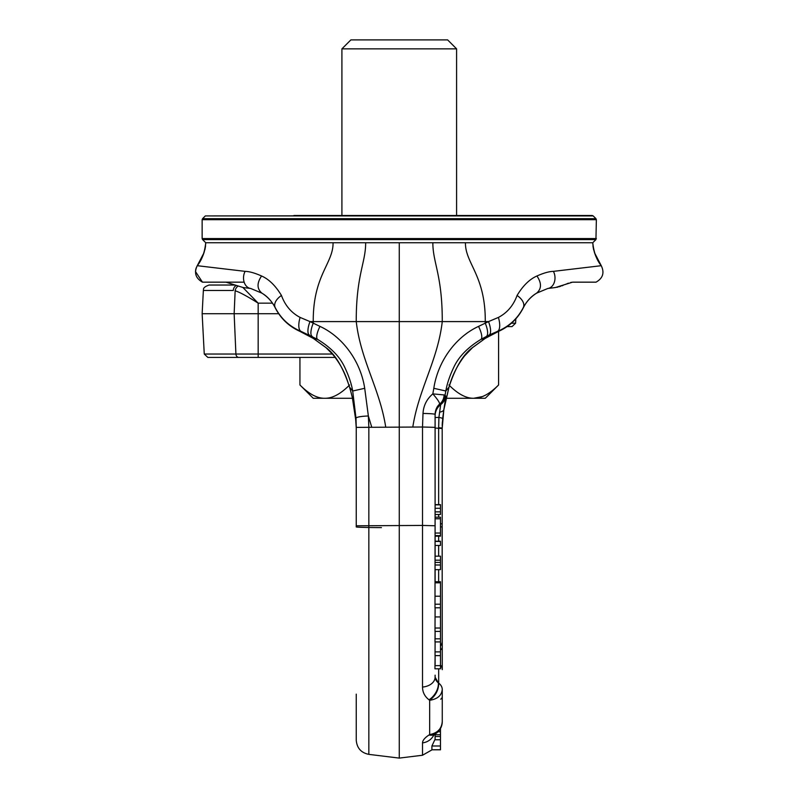<?xml version="1.0" encoding="UTF-8"?>
<svg xmlns="http://www.w3.org/2000/svg" width="798" height="798" viewBox="0 0 798 798"><rect width="100%" height="100%" fill="white"/><g stroke="black" fill="none" stroke-linecap="round" stroke-linejoin="round"><path stroke-width="1.2" d="M442.152 524.017L442.262 669.652A14.334 9.686 180 0 0 440.476 664.963M442.262 646.909L442.252 645.782M442.222 644.345L442.182 642.659M196.847 266.382L197.256 265.694C193.874 272.776 195.61 278.273 202.473 282.163L225.924 282.163L243.181 287.549L250.672 288.467L261.874 293.135C267.679 296.756 272.108 301.614 275.17 307.719L275.22 307.609C280.946 318.661 289.574 326.591 301.105 331.409L317.534 339.359C330.821 347.439 339.908 356.806 344.806 367.459C348.876 376.058 351.509 383.918 352.696 391.01L355.998 418.302L356.247 427.379L356.247 526.919A28.668 0.698 180 0 0 381.424 527.608M356.247 694.13L356.247 740.135C356.876 748.045 361.075 752.783 368.836 754.369L399.259 758.1L399.259 242.742L205.734 242.742C205.286 251.041 202.453 258.692 197.256 265.694L245.106 271.36A11.062 8.249 94.3 0 0 250.662 288.467M245.106 271.36C249.385 271.46 254.881 273.006 261.564 275.988C268.936 279.22 275.559 285.704 281.445 295.459C285.115 305.504 291.34 312.836 300.118 317.424A14.504 5.785 109.4 0 0 301.105 331.409L299.699 331.26A28.668 3.192 114.1 0 1 299.669 331.25C288.776 326.252 280.607 318.402 275.17 307.719C280.617 318.412 288.786 326.262 299.699 331.26L313.305 338.402L325.913 347.519C335.29 354.342 343.16 367.549 349.544 387.14L349.963 388.596C354.033 402.741 356.127 415.918 356.247 428.127L356.247 525.802L422.511 525.433L422.511 427.01L356.247 427.379L356.247 426.461L356.247 427.379M300.118 317.424L309.993 321.594L485.274 321.594C485.563 275.32 465.154 263.47 465.443 242.742L592.784 242.742C593.233 251.041 596.056 258.692 601.263 265.694L553.413 271.36C549.124 271.46 543.638 273.006 536.944 275.988C529.583 279.22 522.949 285.704 517.074 295.459C513.403 305.504 507.179 312.836 498.401 317.424L488.526 321.594A14.992 5.217 65.8 0 1 489.114 335.04L480.975 339.359C467.698 347.439 458.601 356.806 453.713 367.459C449.633 376.058 447.01 383.918 445.823 391.01L445.035 395.18L445.942 396.247A14.334 14.324 131 0 1 440.676 404.636L438.91 417.404L438.651 428.197A14.334 0.608 180 0 1 442.202 428.596L442.202 428.696A14.334 0.618 180 0 0 438.651 428.287L438.651 504.625M442.202 428.696L442.202 523.957L440.476 523.638M356.247 428.127L356.247 428.127A28.668 1.217 179.8 0 0 356.247 428.137L355.349 414.761C353.963 404.506 352.167 395.788 349.943 388.606L350.541 388.456M355.858 419.509L356.117 423.349M435.1 675.168L435.1 677.033M435.1 677.153L435.1 676.774A14.334 9.686 180 0 0 438.351 682.918L435.1 677.153A14.334 9.975 0 0 1 422.511 687.058L422.511 525.433L435.09 525.772L434.99 607.807L440.476 607.807L440.476 668.814L434.94 668.814L434.98 665.642L440.476 665.642M399.259 758.1L422.511 755.247L422.511 742.878C422.591 740.434 424.755 737.801 429.015 734.998L429.673 734.579A14.334 9.307 59.9 0 0 435.119 734.01L435.1 734.759L440.476 734.759L440.476 749.791L431.898 749.791L440.476 749.721M442.262 689.512C441.643 695.497 437.444 699.098 429.673 700.295C435.708 695.627 438.71 689.901 438.681 683.108A14.334 9.686 180 0 1 442.262 689.512L442.262 721.611C441.643 728.813 437.444 733.133 429.673 734.579L429.673 700.295L429.015 699.806C424.755 696.524 422.581 692.275 422.511 687.058M435.09 525.772L435.08 508.296L440.476 508.296L440.476 514.51L435.1 514.51L435.1 517.194L440.476 517.194L440.476 536.176L435.1 536.176L435.1 541.214L440.476 541.214L440.476 545.453L435.1 545.453L435.1 556.166L440.476 556.166L440.476 569.642L435.1 569.642L435.1 581.732L440.476 581.732L440.476 607.807M435.1 508.296L435.1 415.967A14.334 14.314 180 0 1 440.676 404.636L440.137 403.688A14.334 12.708 54.2 0 0 444.107 394.94L445.035 395.18A14.334 14.314 110 0 1 440.177 403.668M435.1 518.74L440.476 518.74M435.08 518.79L440.476 518.79M435.1 656.844L434.98 665.642M438.651 428.197L438.651 428.287A14.334 0.618 180 0 1 435.1 427.888L435.1 504.625L440.476 504.625L440.476 508.296M498.401 317.424A14.504 5.785 70.6 0 1 497.413 331.409L498.81 331.26L485.204 338.402L472.606 347.519C463.229 354.342 455.349 367.549 448.975 387.14L443.848 409.643L442.202 428.177L442.671 418.611A14.334 1.267 -174.8 0 0 438.91 417.414L435.1 417.504L435.1 421.992M440.476 535.628L435.1 535.628L435.1 536.176M440.476 631.427L435 631.427L435.1 607.807M435.1 638.081L435.1 631.427L434.98 641.921L440.476 641.921M435.1 664.285L435.1 655.627M435.1 641.921L435.04 655.627L440.476 655.627M429.015 699.806A14.334 9.087 -54.7 0 0 438.351 682.918L438.351 682.918M429.015 734.998A14.334 9.646 58.6 0 0 434.74 734.24L434.74 734.24A14.334 9.646 58.6 0 0 434.93 734.11M422.511 742.878A14.334 13.546 -0 0 0 433.942 734.749M440.476 736.514L435.1 736.514L435.1 739.766L435.1 734.02A14.334 14.334 0 0 0 442.262 721.611A14.334 14.334 0 0 1 442.262 721.661M440.476 739.766L434.83 739.766L431.918 745.99L431.908 749.721M442.192 425.444L442.351 421.942M536.944 275.988C541.772 283.22 541.633 288.956 536.515 293.215A35.84 35.84 83 0 0 523.348 307.719L523.348 307.719C526.411 301.614 530.84 296.756 536.645 293.135L536.515 293.215C531.179 296.357 526.77 301.155 523.288 307.609C517.573 318.661 508.944 326.591 497.413 331.409L489.114 335.04M547.857 288.467L555.338 287.549L547.847 288.467L536.645 293.135M233.734 284.677L232.856 284.307M571.378 282.283L570.779 282.412M568.405 283.18L567.029 283.729M566.281 284.038L565.084 284.547M563.139 285.355L561.882 285.844M560.655 286.273L559.149 286.751M557.982 287.061L556.775 287.32M551.089 288.068L555.338 287.549L572.585 282.163L596.036 282.163C602.899 278.273 604.645 272.776 601.263 265.694L594.49 252.707M244.158 282.163L209.315 282.163M408.676 242.742L399.259 242.742M465.443 242.742L423.449 242.742M553.413 271.36A11.062 8.249 85.7 0 1 547.847 288.467M243.181 287.549L247.42 288.068M261.874 293.135L262.003 293.215C267.34 296.357 271.749 301.155 275.22 307.609A16.429 9.277 158.5 0 1 281.445 295.459M275.17 307.719A35.84 35.84 97 0 0 262.003 293.215C256.886 288.956 256.737 283.22 261.564 275.988M435.1 427.359L422.511 427.01L423.01 413.464C423.469 405.603 426.74 399.08 432.825 393.873L444.107 394.94M486.391 336.397A15.082 5.007 64.1 0 0 485.214 323.08L485.274 321.594L488.526 321.594L478.551 326.392C455.708 336.896 437.903 361.235 433.813 388.297L432.825 393.873C437.513 399.259 439.768 402.671 439.588 404.097L440.137 403.688A14.334 14.314 180 0 0 435.1 414.581M517.074 295.459A16.429 9.277 21.5 0 1 523.288 307.609L523.348 307.719C517.902 318.412 509.723 326.262 498.81 331.26A28.668 3.192 65.9 0 0 498.85 331.25L498.85 331.25A28.668 3.192 65.9 0 0 498.88 331.23M478.551 326.392A15.222 4.549 60.5 0 1 480.975 339.359L485.204 338.402A28.668 6.234 58.6 0 1 485.044 338.522L493.743 333.694A28.668 28.668 0 0 0 493.932 333.604L498.85 331.25C509.742 326.252 517.902 318.402 523.348 307.719M309.395 335.04A14.992 5.217 114.2 0 1 309.993 321.584L319.958 326.392A15.222 4.549 119.5 0 0 317.534 339.359L313.305 338.402A28.668 6.234 121.4 0 0 313.474 338.522L304.776 333.694A28.668 7.761 116.6 0 0 304.916 333.764M299.629 331.23A28.668 3.192 114.1 0 0 299.669 331.25L304.587 333.604A28.668 3.122 117 0 0 304.646 333.624A28.668 7.761 116.6 0 0 304.776 333.694A28.668 28.668 0 0 1 304.587 333.604A28.668 3.122 117 0 1 304.537 333.574M319.958 326.392C342.801 336.896 360.606 361.235 364.706 388.297L368.367 415.997L368.836 427.04L368.836 754.369M442.671 418.611L443.798 409.992L448.995 387.15L445.823 391.01L433.813 388.297M445.942 396.247L443.848 409.643A14.334 4.688 -171.6 0 1 439.548 412.197M423.01 413.464A14.334 0.978 0 0 1 435.1 414.431L435.1 414.421C435.319 409.992 436.815 406.551 439.588 404.097M205.315 215.929L202.562 218.672L595.946 218.672L593.203 215.929L205.315 215.929L592.186 215.51L293.893 215.51M341.913 48.858L456.596 48.858L447.638 39.9L350.881 39.9L341.913 48.858L341.913 215.51L399.259 215.51M427.928 215.51L456.596 215.51L456.596 48.858M511.408 323.21L515.588 323.21L512.017 326.611L507.059 326.611M236.028 285.614A5.736 4.858 -90 0 0 233.295 290.472L203.36 290.472L202.143 313.704L234.143 313.704L235.909 354.033L204.258 354.033L207.839 357.424L335.15 357.424M238.911 357.424L258.163 357.424L238.911 357.424A3.581 3.002 90 0 1 235.909 354.033L332.367 354.033M237.874 286.283A5.736 4.758 -71.2 0 0 235.151 290.771C239.5 292.108 247.171 296.238 258.163 303.15L242.931 287.519M234.582 285.036L209.086 285.036C201.465 287.729 204.089 289.874 203.36 290.472M234.143 313.704L235.151 290.771L234.143 313.704L278.672 313.704M498.022 331.629L498.58 331.629L498.58 384.975C489.633 393.973 481.354 398.411 473.743 398.282L482.391 396.566M299.938 357.424L299.938 384.975C308.876 393.973 317.155 398.411 324.766 398.282L313.245 398.282L299.938 384.975M306.163 390.571L306.671 390.98M349.594 384.975C340.656 393.973 332.387 398.411 324.766 398.282L352.447 398.282L356.038 421.923M498.58 384.975L485.274 398.282L473.743 398.282C466.132 398.411 457.853 393.973 448.915 384.975M473.743 398.282L446.062 398.282L445.793 399.479M440.476 728.554L440.476 734.759M431.918 745.99L440.476 745.99M435.09 533.044L440.476 533.044M440.476 517.194L435.1 517.194M435.06 560.186L440.476 560.186M435.06 562.43L440.476 562.43M435.1 596.196L440.476 596.196M435.01 604.206L440.476 604.206M435.1 582.809L440.476 582.809M435.1 616.924L440.476 616.924M435.02 628.026L440.476 628.026M434.94 638.819L440.476 638.819M435.04 651.896L440.476 651.896M435.1 511.827L440.476 511.827M435.1 504.855L440.476 504.855M435.1 514.471L440.476 514.471M435.1 511.897L440.476 511.897M435.1 541.453L440.476 541.453M438.651 514.51L438.651 517.194M440.476 646.001A14.334 9.776 180 0 0 442.202 641.343L442.202 526.949L440.476 526.79M438.651 536.176L438.651 541.214M438.651 545.453L438.651 556.166M438.651 569.642L438.651 581.732M442.262 647.208L442.262 647.238A14.334 5.696 180 0 1 440.476 650.001M442.262 696.724A14.334 5.486 180 0 1 440.715 699.198M438.681 668.814L438.681 683.108M592.186 242.742L206.323 242.742M412.815 426.99C418.681 389.085 437.803 360.327 442.262 321.594C442.401 275.21 432.725 262.502 432.865 242.742M312.128 336.397A15.082 5.007 115.9 0 1 313.305 323.08L313.245 321.594C312.946 275.32 333.365 263.47 333.065 242.742M385.703 426.99C379.838 389.085 360.716 360.327 356.247 321.594C356.108 275.21 365.793 262.502 365.654 242.742M355.998 418.302A14.593 2.284 179.8 0 1 368.367 415.997L371.688 427.03M364.706 388.297L352.696 391.01L349.544 387.14L349.963 388.596M325.913 347.519A28.668 4.1 131.5 0 0 326.033 347.669L332.497 354.172C339.06 361.993 344.018 370.781 347.349 380.526L349.524 387.15M442.202 428.177A14.334 0.638 -179.8 0 0 438.651 427.748M472.606 347.519A28.668 4.1 48.5 0 1 472.486 347.669L485.044 338.522M448.975 387.14L448.995 387.15C452.147 375.718 457.294 365.354 464.466 356.028L472.486 347.669M205.315 242.323L202.562 239.58L595.946 239.58L596.365 219.689L202.143 219.689L202.143 238.572L596.365 238.572M258.163 357.424L258.163 303.15L272.467 303.15M438.042 731.766L440.476 731.766M435.1 564.994L440.476 564.994M442.202 641.343L442.212 642.53M442.222 643.058L442.222 643.767M442.242 644.644L442.252 645.223M433.623 734.778L435.119 734.01M422.511 755.247L432.097 749.791M434.74 734.24L433.184 735.347M445.154 402.401L444.656 404.895M356.247 428.017L356.068 422.341M202.473 282.163L195.46 271.539M195.57 270.243L196.148 267.919M205.734 242.742C204.727 252.348 201.904 259.998 197.256 265.694L204.029 252.707M204.916 249.674L205.545 246.113M593.602 249.674L592.974 246.113M596.036 282.163C602.899 278.273 604.645 272.776 601.263 265.694C596.615 259.998 593.792 252.348 592.784 242.742M313.474 338.522L326.033 347.669M593.203 242.323L595.946 239.58M202.562 239.58L202.143 238.572M595.946 218.672L596.365 219.689M202.562 218.672L202.143 219.689M593.203 215.929L592.186 215.51M204.258 354.033L202.143 313.704M515.588 323.21L515.817 318.841"/></g></svg>
